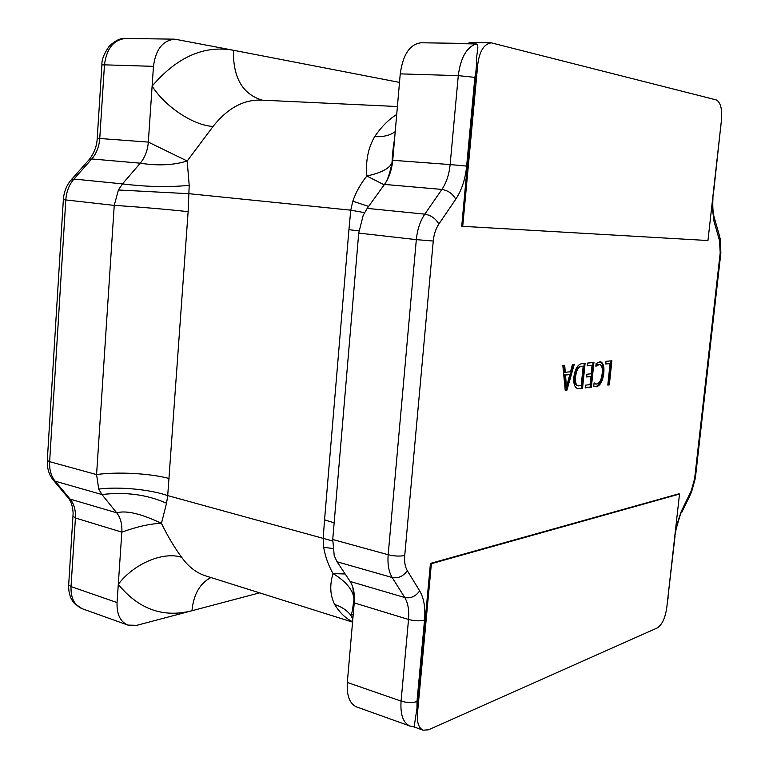 <?xml version="1.0" encoding="UTF-8"?>
<svg xmlns="http://www.w3.org/2000/svg" width="769" height="769" viewBox="0 0 769 769"><rect width="100%" height="100%" fill="white"/><g stroke="black" fill="none" stroke-linecap="round" stroke-linejoin="round"><path stroke-width="1.15" d="M595.84 366.246L596.129 363.545L600.397 361.68C603.29 362.766 604.415 366.582 603.771 373.148C602.752 381.078 600.31 385.625 596.446 386.797L593.764 386.173L594.11 382.875L596.715 384.116C599.657 383.145 601.483 379.617 602.185 373.523C602.733 368.37 601.887 365.323 599.657 364.391L595.84 366.246M581.787 363.65L585.113 363.333L582.537 388.23L577.894 388.643C574.712 387.778 573.366 383.962 573.857 377.204C575.039 368.966 577.682 364.448 581.787 363.65M565.225 390.383L562.841 365.458L564.715 365.275L565.273 372.302L570.511 371.763L572.434 364.544L574.27 364.362L566.926 390.171L565.225 390.383M587.199 365.833L587.487 363.103L593.937 362.487L591.371 387.134L585.199 387.903L585.488 385.182L590.044 384.625L590.89 376.502L586.632 376.983L586.91 374.253L591.169 373.792L592.053 365.362L587.199 365.833M605.712 364.016L605.991 361.343L611.884 360.776L609.336 384.894L607.798 385.086L610.067 363.583L605.712 364.016M679.517 494.025L431.38 563.677L417.442 713.69C416.856 722.687 418.769 728.195 423.19 730.204L428.458 729.8L657.274 627.937C662.022 624.851 665.185 618.161 666.752 607.856L679.517 494.025L678.729 493.852L430.438 563.417L417.009 708.143L414.116 726.916L409.887 726.003C403.148 722.947 400.207 714.641 401.072 701.097C407.08 702.866 412.386 703.02 416.981 701.559L417.009 708.143M477.78 64.163L476.578 64.135L461.727 226.259L707.951 240.534L721.485 119.839C722.293 108.794 720.524 102.152 716.189 99.893L491.324 42.853C484.143 43.823 479.625 50.927 477.78 64.163L462.717 226.355M409.887 726.003L356.614 706.932C349.655 703.818 346.559 695.657 347.319 682.449L401.072 701.097L408.531 619.458L354.23 602.915L347.319 682.449M476.578 64.135C475.713 53.888 480.106 45.208 476.136 43.929L466.274 43.775L470.522 42.555L491.324 42.853M476.242 69.921L474.877 77.361L458.276 75.641L400.245 73.872C402.918 54.541 409.858 44.179 421.056 42.776L466.86 43.449M400.245 73.872L392.728 160.288L450.144 164.566L458.276 75.641C460.573 57.896 466.523 47.322 476.136 43.929M397.4 106.526L261.095 100.114C243.465 99.537 227.451 108.314 213.071 126.433C193.548 125.52 165.258 106.853 152.118 86.109C177.072 56.973 204.179 45.025 233.42 50.254L174.861 39.171C162.807 40.363 155.674 49.418 153.464 66.345L148.321 142.102C147.638 150.493 144.957 157.52 140.266 163.182L122.482 183.887L118.407 189.991L114.235 205.41L65.798 199.93L49.629 461.679L96.577 474.588L114.235 205.41C134.681 206.592 168.853 209.485 188.126 211.667L167.709 495.592L166.537 503.224L161.452 523.362C167.94 536.637 174.678 547.951 181.686 557.314C188.338 566.724 196.374 572.924 205.804 575.923L352.558 622.121M259.586 592.851L136.815 625.322L127.933 625.091L82.139 608.702L74.382 603.415C70.315 598.715 68.422 592.553 68.681 584.949L71.027 586.593L117.051 602.569C116.677 614.296 120.3 621.804 127.933 625.091M169.084 478.491C150.416 473.387 116.878 471.551 96.577 474.588L98.72 489.055L101.95 494.554L116.715 512.817C120.57 517.806 122.271 524.247 121.838 532.129L117.051 602.569M262.104 100.153C242.523 94.145 232.959 77.515 233.42 50.254L399.505 82.398M213.071 126.433L187.184 161.019L189.203 185.339L188.126 211.667M352.904 618.151L350.481 614.758C346.444 609.961 341.176 606.549 334.688 604.521C330.084 595.302 329.536 584.998 333.054 573.578C328.392 565.34 325.258 556.573 323.672 547.268L323.182 538.454L324.556 519.796L348.934 229.681L350.77 210.168L352.788 201.228C355.999 192.039 360.69 183.628 366.871 176.014C365.496 161.25 368.091 148.109 374.657 136.603C383.135 137.103 389.989 135.45 395.218 131.634M337.043 561.764L350.155 581.47L404.763 597.532L392.171 577.519L337.043 561.764L334.227 555.737L332.737 539.492L358.719 233.103L363.17 215.426L367.188 208.38L424.815 214.147L441.896 189.424L384.49 184.425L367.188 208.38M352.875 587.401L354.23 602.915C354.913 594.014 353.557 586.862 350.155 581.47M384.49 184.425C389.056 177.899 391.796 169.853 392.728 160.288L392.065 162.413C390.046 168.209 381.645 172.737 366.871 176.014L384.192 184.848M210.908 577.529C199.853 583.392 193.538 594.456 191.962 610.74C163.163 618.045 138.612 609.25 118.291 584.344C133.652 563.802 163.182 551.181 181.686 557.314M73.074 516.162L75.42 517.989L121.838 532.129C137.44 526.525 150.647 523.602 161.452 523.362C141.131 513.692 126.212 510.174 116.715 512.817L70.142 499.119C74.064 504.012 75.823 510.308 75.42 517.989L71.027 586.593C70.71 598.032 74.42 605.405 82.139 608.702M153.464 66.345L104.469 64.846L99.749 138.497L148.321 142.102L187.184 161.019C173.342 165.248 157.703 165.969 140.266 163.182L91.771 158.962L73.978 179.042C69.152 184.666 66.422 191.625 65.798 199.93L63.356 199.575L47.294 460.458L49.629 461.679C49.254 469.638 51.09 476.136 55.157 481.183L101.95 494.554C125.568 491.718 147.1 494.611 166.537 503.224M98.72 489.055C119.205 486.479 150.147 489.44 167.709 495.592L332.631 540.963M118.407 189.991L189.241 193.721L350.77 210.168L364.535 212.648M70.969 180.119L73.978 179.042L122.482 183.887C146.273 186.877 168.517 187.357 189.203 185.339M323.672 547.268L332.775 548.499M345.175 573.991L333.054 573.578C346.213 581.585 353.192 590.111 354.009 599.176L354.009 599.214C353.058 604.021 352.423 615.325 350.481 614.758M352.788 201.228L368.62 206.4M563.831 365.362L564.379 372.158L565.273 372.302M573.309 364.458L566.032 390.018L566.926 390.171M566.032 390.018L565.196 390.114M569.8 374.59L564.667 374.888L565.513 387.028L566.445 387.182L569.8 374.59L565.561 375.041L566.407 387.182M564.667 374.888L565.561 375.041M565.494 385.279L566.388 385.432M584.2 363.42L581.652 388.076L582.537 388.23M581.652 388.076L579.076 388.662M578.192 388.508L577.452 388.537M583.19 366.236L580.557 366.255C577.404 366.871 575.433 370.389 574.645 376.8C574.135 382.068 575.087 385.048 577.519 385.75L581.172 385.702L583.19 366.236L581.451 366.4C578.288 367.024 576.317 370.533 575.539 376.945C575.02 382.222 575.981 385.202 578.403 385.903M574.645 376.8L575.539 376.945M580.557 366.255L581.451 366.4M593.034 362.574L590.486 386.98L591.371 387.134M590.486 386.98L585.228 387.634M586.651 376.733L590.89 376.502M587.228 365.602L592.053 365.362M599.955 361.651C602.55 363.103 603.53 366.89 602.896 373.003L603.771 373.148M602.896 373.003C601.877 380.934 599.445 385.48 595.571 386.644L596.446 386.797M595.571 386.644L594.706 386.682M594.043 383.52L595.946 384.096M599.657 364.391L599.041 364.371M598.167 364.227L595.956 365.15M610.999 360.863L608.471 384.75L609.336 384.894M608.471 384.75L607.827 384.827M605.732 363.785L610.067 363.583M431.38 563.677L430.438 563.417M675.72 527.919L681.344 511.222L691.206 490.939L694.647 478.539L720.197 252.924L719.515 240.534L713.959 221.212L711.979 204.602M474.877 77.361L466.648 166.094C465.332 179.187 461.698 190.231 455.748 199.229L438.859 224.058C435.792 228.701 433.918 234.362 433.255 241.043L404.734 555.497C404.225 561.831 405.08 566.907 407.31 570.694L419.663 590.832C423.95 598.157 425.574 607.904 424.536 620.074L416.981 701.559M675.057 536.031L667.857 598.042M720.361 129.903L713.228 195.787M353.182 614.989L351.154 614.364M332.737 539.492L388.172 554.737L416.327 239.63L358.719 233.103M47.313 460.102L47.447 466.024C48.187 471.676 50.168 476.396 53.388 480.192L55.157 481.183L70.142 499.119L67.912 497.562M374.657 136.603C381.376 126.827 388.729 119.435 396.717 114.446M352.596 621.756C345.627 618.382 339.667 612.643 334.688 604.521M174.861 39.171L125.885 38.45C113.735 39.604 106.603 48.399 104.469 64.846L101.912 64.961L97.221 138.353L99.749 138.497C99.134 146.658 96.471 153.483 91.771 158.962L88.743 160.087M433.255 241.043L416.327 239.63C417.327 229.575 420.153 221.088 424.815 214.147C431.082 215.291 435.763 218.598 438.859 224.058M407.31 570.694C403.312 576.308 398.265 578.576 392.171 577.519C388.758 571.857 387.422 564.263 388.172 554.737C394.391 556.208 399.909 556.468 404.734 555.497M424.536 620.074C419.941 621.246 414.606 621.044 408.531 619.458C409.291 610.307 408.031 603.002 404.763 597.532C410.79 598.628 415.76 596.398 419.663 590.832M455.748 199.229C452.749 193.759 448.135 190.491 441.896 189.424C446.404 182.695 449.154 174.409 450.144 164.566L466.648 166.094M324.556 519.796L334.14 522.882M348.934 229.681L358.95 230.883M681.344 511.222L676.249 528.611L674.788 536.272M691.206 490.939L690.898 493.563L681.536 512.856M694.647 478.539L695.387 477.847L720.861 252.924M720.197 252.924L720.87 252.886L720.111 238.015M719.515 240.534L719.678 236.525L714.574 218.694M713.959 221.212L714.141 217.194C712.959 212.792 712.546 206.842 712.901 199.344L712.978 195.749M125.885 38.45C121.069 37.71 115.513 40.305 109.208 46.217C104.007 53.667 101.575 59.915 101.912 64.961L101.902 65.086M97.221 138.353C96.884 146.004 94.212 153.069 89.223 159.539L71.45 179.571C66.653 184.993 63.952 191.664 63.356 199.575L63.366 199.527M68.71 584.459L73.132 513.269C72.728 506.396 71.142 501.35 68.374 498.11L52.917 479.635M417.442 713.69L416.346 713.305M667.367 602.396L668.136 597.753M720.918 124.886L720.601 129.999M352.827 619.093L350.52 614.816M392.075 162.394C389.816 173.823 387.182 181.301 384.154 184.839L383.962 185.166M394.632 138.41C393.17 147.081 392.315 155.088 392.065 162.413M691.379 492.593L695.349 478.193M423.19 730.204L413.953 726.907"/></g></svg>
